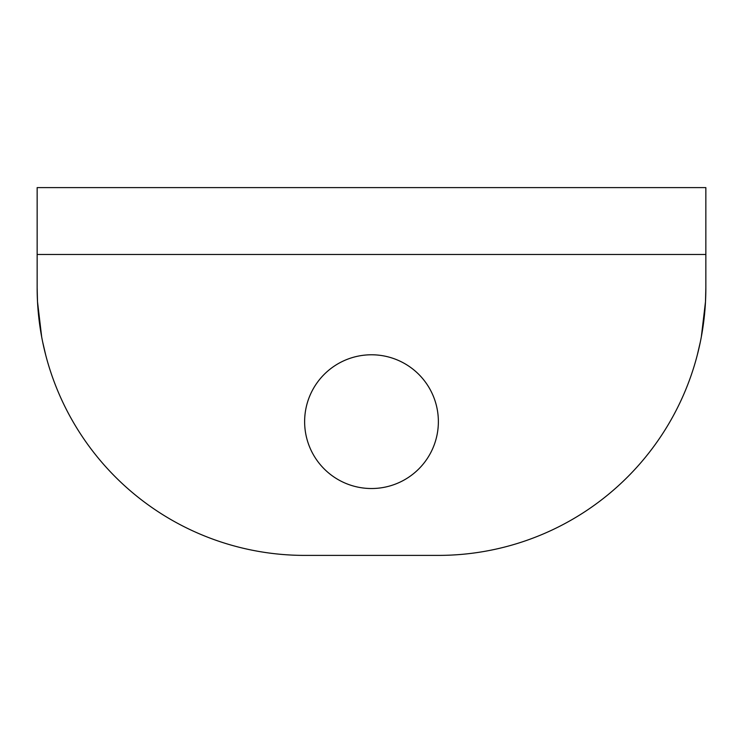 <?xml version="1.0" encoding="UTF-8"?>
<svg xmlns="http://www.w3.org/2000/svg" width="743" height="743" viewBox="0 0 743 743"><rect width="100%" height="100%" fill="white"/><g stroke="black" fill="none" stroke-linecap="round" stroke-linejoin="round"><path stroke-width="1.11" d="M438.37 421.652A66.87 66.87 0 0 0 371.5 354.782A66.87 66.87 0 0 0 304.63 421.652A66.87 66.87 0 0 0 371.5 488.522A66.87 66.87 0 0 0 438.37 421.652M705.85 187.607L705.85 254.477L37.15 254.477L37.15 187.607L705.85 187.607M41.682 336.969L37.503 301.677L37.15 287.912A267.48 267.48 0 0 0 304.63 555.392L438.37 555.392A267.48 267.48 0 0 0 705.85 287.912L705.85 254.477M37.15 287.912L37.15 254.477M438.37 555.392L304.63 555.392M45.648 354.782L42.676 342.003M697.352 354.782L700.324 342.003M701.318 336.969L705.497 301.677L705.85 287.912"/></g></svg>
